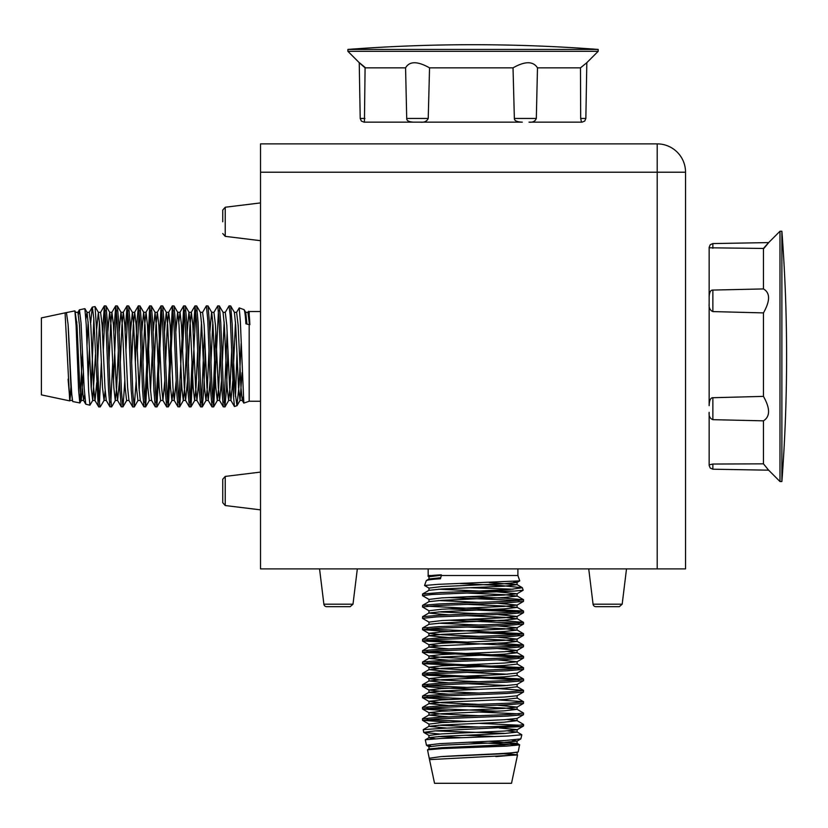 <?xml version="1.0" encoding="UTF-8"?>
<svg xmlns="http://www.w3.org/2000/svg" width="828" height="828" viewBox="0 0 828 828"><rect width="100%" height="100%" fill="white"/><g stroke="black" fill="none" stroke-linecap="round" stroke-linejoin="round"><path stroke-width="1.24" d="M619.365 606.676L595.881 606.676A2.836 2.836 0 0 1 593.065 604.192L622.18 604.192L619.365 606.676L595.881 606.676M350.182 606.676L326.698 606.676A2.836 2.836 0 0 1 323.883 604.192L352.997 604.192L350.182 606.676L326.698 606.676M222.742 490.973L222.742 502.72L222.742 479.236L225.226 476.421L225.226 505.535L222.742 502.72M222.742 221.8L222.742 210.053L225.226 207.238L225.226 236.353L222.742 233.537M319.556 568.898L323.883 604.192M588.729 568.898L593.065 604.192M260.52 172.214L260.52 568.898L657.204 568.898L657.204 172.214L260.52 172.214L260.52 143.875L657.204 143.875A28.338 28.338 0 0 1 685.543 172.214L685.543 568.898L657.204 568.898M709.151 297.2C709.337 292.325 710.569 289.945 712.867 290.069L763.457 288.931L763.457 248.452L709.151 247.789L709.151 405.668C709.337 400.328 710.569 397.678 712.867 397.719L763.457 396.384L763.457 312.901L712.867 311.587C709.989 310.303 708.747 307.705 709.151 303.772M709.151 464.85L712.867 464.042L763.457 463.835L763.457 420.841L712.867 419.672C709.989 418.575 708.747 416.142 709.151 412.365L709.151 464.984M709.151 455.555L709.151 412.365M763.457 248.452C770.257 240.658 770.257 240.824 763.457 248.938M781.88 481.534A1660.523 1660.523 0 0 0 781.88 231.24L781.88 481.534L779.986 481.534L779.986 231.24L768.57 242.666M779.986 481.534L768.643 470.18L712.867 469.207L712.867 464.042M763.457 312.901C770.257 300.812 770.257 292.833 763.457 288.931M763.457 396.384C770.257 408.39 770.257 416.546 763.457 420.841M763.457 463.835L768.57 470.107M413.845 122.151C408.97 121.975 406.589 120.733 406.714 118.445L405.575 67.844L365.086 67.844L364.434 122.151L522.313 122.151C516.972 121.975 514.323 120.733 514.364 118.445L513.029 67.844L429.546 67.844L428.231 118.445C426.948 121.323 424.34 122.554 420.417 122.151M581.494 122.151L580.687 118.445L580.48 67.844L537.486 67.844L536.316 118.445C535.219 121.323 532.787 122.554 529.009 122.151L581.629 122.151M572.2 122.151L529.009 122.151M365.086 67.844C357.303 61.055 357.468 61.055 365.572 67.844M598.178 49.432A1660.523 1660.523 0 0 0 347.884 49.432L598.178 49.432L598.178 51.315L347.884 51.315L359.311 62.742M598.178 51.315L586.824 62.669L585.851 118.445L580.687 118.445M429.546 67.844C417.457 61.055 409.467 61.055 405.575 67.844M513.029 67.844C525.035 61.055 533.18 61.055 537.486 67.844M580.48 67.844L586.752 62.742M248.586 311.307L249.187 311.525L249.187 315.095L248.586 311.307L247.934 312.332L249.445 324.659M239.22 307.892L244.125 309.682C244.871 311.421 245.461 316.13 245.916 323.82L249.187 324.659L249.187 401.249L243.815 403.112L240.358 321.678L239.22 307.892L236.601 312.332L238.133 325.166L240.969 387.607L242.262 400.441L243.111 397.026M247.934 312.332L245.719 312.332L244.125 309.682M96.586 329.989L98.377 312.332L99.681 325.166L102.506 387.607L104.049 400.441L100.25 406.921L98.729 406.921L98.066 403.588L98.066 374.432L96.565 329.327L95.054 306.588L92.363 307.074L93.812 318.511L98.066 403.588M100.25 406.921C99.526 405.844 98.801 395.018 98.066 374.432M90.676 323.034L92.239 307.188L89.258 312.332L90.801 325.166L93.626 387.607L94.93 400.441L98.729 406.921M108.965 362.654L110.631 325.166L111.925 312.332L113.467 325.166L116.293 387.607L117.597 400.441L115.382 400.441L111.687 406.827L109.958 406.827L108.572 390.505L105.787 320.177L104.4 305.853L106.015 305.946L109.71 312.332L111.014 325.166L113.84 387.607L115.258 400.545L116.676 387.607L118.342 350.12M111.583 406.921L110.186 392.658L107.402 322.309L106.015 305.946M105.156 310.252L103.293 350.12M99.484 402.522L101.337 362.643M102.475 331.883L104.4 305.853M124.831 380.89L123.02 406.827L121.292 406.827L119.905 390.474L117.121 320.157L115.734 305.853L117.348 305.946L121.043 312.332L122.347 325.166L125.173 387.607L126.591 400.545L128.93 400.441L132.728 406.921L134.25 406.921L132.853 392.658L130.079 322.309L128.682 305.946L127.057 305.853L128.454 320.074L131.228 390.454L132.625 406.827M122.917 406.921L121.519 392.658L118.746 322.309L117.348 305.946M116.489 310.252L113.498 380.89M110.817 402.522L112.68 362.654M113.809 331.883L115.734 305.853M127.822 310.252L125.959 350.12M125.142 331.883L127.057 305.853M150.489 310.252L145.687 406.827L143.958 406.827L142.571 390.454L139.787 320.084L138.39 305.853L140.015 305.946L143.71 312.332L145.014 325.166L147.839 387.607L149.257 400.545L151.596 400.441L155.291 406.827L156.916 406.921L155.519 392.638L152.745 322.289L151.348 305.946L149.733 305.853L151.12 320.094L153.904 390.464L155.291 406.827M145.583 406.921L144.186 392.638L141.412 322.289L140.015 305.946M139.156 310.252L137.293 350.12M136.165 380.89L134.25 406.921M135.347 362.654L136.817 324.1L138.39 305.853M144.817 402.522L149.733 305.853M173.155 310.252L168.353 406.827L166.728 406.921L165.238 390.474L162.454 320.115L161.067 305.853L162.692 305.946L166.376 312.332L167.68 325.166L170.516 387.607L171.924 400.545L173.155 390.816M168.25 406.921L166.863 392.638L164.079 322.289L162.692 305.946M161.822 310.252L156.916 406.921M156.15 402.522L161.067 305.853M181.498 380.89L179.686 406.827L177.958 406.827L176.571 390.474L173.787 320.125L172.4 305.853L174.025 305.946L177.72 312.332L179.014 325.166L181.849 387.607L183.267 400.545L184.675 387.607L186.341 350.14M179.583 406.921L178.196 392.648L175.412 322.289L174.025 305.946M167.494 402.522L172.4 305.853M195.822 310.252L191.02 406.827L189.395 406.921L187.904 390.474L185.12 320.125L183.733 305.853L185.358 305.946L189.053 312.332L190.347 325.166L193.183 387.607L194.601 400.545L196.008 387.607L197.675 350.151M190.916 406.921L189.529 392.648L186.745 322.299L185.358 305.946M184.489 310.252L182.636 350.151M178.827 402.522L183.733 305.853M205.303 350.12L203.823 388.674L202.353 406.827L200.728 406.921L199.237 390.485L196.453 320.136L195.066 305.853L196.691 305.946L200.386 312.332L201.68 325.166L204.516 387.607L205.934 400.545L207.352 387.607L209.008 350.151M202.249 406.921L200.862 392.648L198.078 322.299L196.691 305.946M190.161 402.522L192.013 362.623M193.152 331.883L195.066 305.853M218.488 310.252L213.686 406.827L212.061 406.921L210.571 390.495L207.787 320.157L206.4 305.853L208.025 305.946L211.72 312.332L213.013 325.166L215.849 387.607L217.267 400.545L218.685 387.607L220.351 350.13M213.583 406.921L212.196 392.648L209.412 322.299L208.025 305.946M201.494 402.522L204.485 331.883M227.969 350.12L226.499 388.674L224.916 406.921L223.291 406.827L221.904 390.495L219.12 320.167L217.733 305.853L219.358 305.946L223.053 312.332L224.347 325.166L227.182 387.607L228.6 400.545L230.018 387.607L231.685 350.12M224.916 406.921L223.529 392.648L220.745 322.299L219.358 305.946M212.827 402.522L215.818 331.883M221.48 380.89L219.596 400.441L218.302 387.607L215.466 325.166L213.934 312.332L217.733 305.853M82.489 352.024L79.912 402.957L72.978 401.58C71.374 403.474 69.728 349.209 68.072 324.234L70.96 387.607L72.533 400.369M79.819 403.039L78.588 389.874L76.114 325.818L74.872 310.883L66.426 312.58L68.072 324.234M71.156 384.513L69.718 400.887L41.4 394.873L41.4 317.9L66.426 312.58M69.718 400.887L65.07 312.87M68.072 379.193L69.925 400.545L72.264 400.441L72.978 401.58M85.936 318.625L87.043 312.332L88.337 325.166L91.173 387.607L92.715 400.441L89.91 405.182L85.77 404.209L84.208 388.777L81.051 323.055L79.436 309.817L84.87 308.658M89.91 405.182L88.689 391.499L86.215 324.369L84.87 308.668M76.818 342.875L77.366 331.997M78.567 314.102L79.436 309.817M88.151 378.458L89.445 348.671M93.823 318.697L91.256 389.098M224.16 402.522L227.151 331.883M232.813 380.89L230.929 400.441L229.635 387.607L226.8 325.166L225.268 312.332L229.066 305.853L230.215 315.623L233.62 397.678L234.448 406.517L236.953 405.699L235.276 393.466L233.62 362.146L233.62 397.678M233.62 362.146L232.15 323.883L230.691 305.946L229.066 305.853M241.155 343.454L239.106 384.803L236.953 405.699M235.494 396.508L236.974 353.235M260.52 401.249L249.187 401.249M249.187 324.659L249.88 324.659A44.929 1.708 -90.9 0 0 249.187 315.095M427.952 576.102L428.169 575.512L431.74 575.512L427.952 576.102L428.976 576.764L441.303 575.253M424.536 585.468L426.327 580.573C428.066 579.828 432.775 579.227 440.465 578.772L441.303 575.512L517.893 575.512L519.756 580.883L438.322 584.33L424.536 585.468L428.976 588.097L441.81 586.555L504.252 583.73L517.086 582.426L513.67 581.587M428.976 576.764L428.976 578.979L426.327 580.573M446.623 728.102L428.976 726.311L441.81 725.017L504.252 722.182L517.086 720.65L523.565 724.448L523.565 725.97L520.232 726.622L491.076 726.622L445.971 728.133L423.232 729.634L423.719 732.335L435.155 730.886L520.232 726.622M523.565 724.448C522.489 725.173 511.663 725.897 491.076 726.622M439.678 734.022L423.832 732.459L428.976 735.43L441.81 733.898L504.252 731.062L517.086 729.768L523.565 725.97M448.528 716.862L428.873 715.102L441.81 713.684L504.252 710.848L517.086 709.317L523.472 713.011L523.472 714.74L507.15 716.127L436.822 718.911L422.497 720.298L422.497 718.787M523.565 713.115L509.303 714.502L438.943 717.286L422.497 718.776M426.896 719.542L466.764 721.395M519.166 725.204L479.288 723.351M448.528 722.213L422.497 720.298M497.535 699.867L523.472 701.678L523.472 703.407L507.119 704.794L436.801 707.578L422.497 708.965L422.497 707.454M523.565 701.782L509.303 703.169L438.954 705.953L422.497 707.443M426.896 708.209L497.535 711.2M519.166 713.871L479.298 712.018M448.528 710.879L422.497 708.965M497.535 688.534L523.472 690.345L523.472 692.073L507.098 693.46L436.718 696.245L422.497 697.631L422.59 696.006L428.976 692.311L441.81 691.018L504.252 688.182L517.189 686.764L517.086 684.435L523.565 680.637L523.565 679.115L509.282 680.502L438.933 683.286L422.497 684.787M523.565 690.448L509.303 691.835L438.954 694.62L422.59 696.006M426.896 696.876L466.764 698.728M448.528 699.546L422.497 697.631M426.896 685.543L466.764 687.395M479.298 689.351L440.744 687.871L422.497 686.298L436.729 684.911L507.098 682.127L523.472 680.74M426.896 662.876L523.472 667.678L523.565 669.303L507.109 670.794L436.739 673.578L422.497 674.965L422.497 673.443M523.565 667.782L509.282 669.169L438.933 671.953L422.497 673.454M426.896 674.209L523.565 679.115M519.166 679.871L422.497 674.965M426.896 651.543L523.472 656.345L523.565 657.96L507.119 659.461L436.76 662.245L422.497 663.632L422.59 662.007L428.976 658.312L441.81 657.018L504.252 654.182L517.189 652.764L507.46 651.543M523.565 656.449L509.282 657.836L438.933 660.62L422.59 662.007M519.166 668.538L422.497 663.632M497.535 643.201L523.472 645.012L523.472 646.73L507.119 648.127L436.77 650.911L422.497 652.298L422.59 650.673L428.976 646.978L441.81 645.685L504.252 642.849L517.189 641.431L504.252 640.013L466.785 638.347M523.565 645.115L509.292 646.502L438.933 649.287L422.59 650.673M519.166 657.204L422.497 652.298M426.896 628.866L523.472 633.679L523.565 635.293L507.119 636.794L436.77 639.578L422.497 640.965L422.59 639.34L428.976 635.645L441.81 634.351L504.252 631.516L517.189 630.098L504.252 628.68L466.795 627.013M523.565 633.782L509.292 635.169L438.943 637.953L422.59 639.34M426.896 640.21L466.795 642.062M519.166 645.871L422.497 640.965M466.764 619.396L505.318 620.865L523.472 622.345L523.565 623.96L507.129 625.461L436.78 628.245L422.497 629.632L422.59 628.007L428.976 624.312L441.81 623.018L504.252 620.182L517.189 618.764L504.252 617.346L466.795 615.68M523.565 622.449L509.292 623.836L438.943 626.62L422.59 628.007M519.166 634.538L479.267 632.685M448.528 631.547L422.497 629.632M426.896 606.199L523.472 611.012L523.565 612.627L507.14 614.128L436.801 616.901L422.497 618.299L422.59 616.674L428.976 612.979L441.81 611.685L504.252 608.849L517.189 607.431L504.252 606.013L466.775 604.347M523.565 611.116L509.292 612.503L438.943 615.287L422.59 616.674M519.166 623.205L448.528 620.213M466.764 596.729L505.318 598.199L523.565 599.772L523.472 601.397L507.14 602.794L436.811 605.568L422.497 606.955L422.59 605.34L428.976 601.645L441.81 600.341L504.252 597.516L517.189 596.098L504.252 594.68L466.764 593.014M523.565 599.772L509.292 601.169L438.943 603.954L422.59 605.34M519.166 611.871L448.528 608.88M497.535 603.208L517.086 605.092L504.252 606.396L441.81 609.222L428.976 610.764L422.497 606.955M468.669 742.209L519.601 744.776L518.224 751.71C520.119 753.325 465.853 754.97 440.879 756.616L504.252 753.728L517.014 752.166M519.684 744.879L506.519 746.111L442.462 748.574L427.527 749.816L429.225 758.262L440.879 756.616M501.157 753.542L517.531 754.97L511.518 783.298L434.545 783.298L429.225 758.262M517.531 754.97L429.515 759.628M495.837 756.616L517.189 754.774L517.086 752.435L518.224 751.71M499.253 727.967L517.189 729.644L517.086 731.983L521.826 734.778L520.853 738.918L505.422 740.48L439.699 743.647L426.461 745.252L425.302 739.828L428.976 737.655L441.81 736.351L504.252 733.515L517.189 732.107L507.46 730.876M521.826 734.778L508.144 736.009L441.013 738.483L425.385 739.735M459.519 747.881L448.641 747.332M430.746 746.131L426.461 745.252M495.103 736.537L465.315 735.243M435.342 730.876L505.742 733.432M519.166 600.538L448.528 597.547M497.535 591.875L517.086 593.759L504.252 595.063L441.81 597.888L428.976 599.431L422.497 595.632L432.268 594.483L514.323 591.078L523.161 590.24L522.344 587.745L510.11 589.422L478.791 591.078L514.323 591.078M478.791 591.078L440.527 592.537L422.59 594.007L422.497 595.632M460.099 583.533L501.447 585.593L522.344 587.745M513.153 589.205L469.88 587.725M517.893 568.898L517.893 575.512M441.303 575.512L441.303 574.818A44.929 1.708 179.1 0 0 431.74 575.512M685.543 172.214A28.338 28.338 0 0 0 657.204 143.875L657.204 172.214L685.543 172.214M712.867 290.069L712.867 311.587M712.867 248.296L712.867 243.567L710.258 244.674L709.151 247.344M712.867 419.672L712.867 397.719M406.714 118.445L428.231 118.445M364.941 118.445L360.211 118.445L361.318 121.054L363.989 122.151M536.316 118.445L514.364 118.445M76.331 330.755L76.818 321.957M79.312 309.941L77.925 312.332L79.457 325.166L82.293 387.607L83.597 400.441L84.611 395.173M87.012 344.997L88.151 321.957M95.51 354.312L92.715 400.441L95.044 400.545L96.721 382.608M97.652 361.991L99.484 321.957M104.287 305.946L100.592 312.332L102.134 325.166L104.959 387.607L106.263 400.441L109.958 406.827M121.292 406.827L117.597 400.441L119.48 380.89M120.298 362.654L121.964 325.166L123.382 312.228L124.8 325.166L127.626 387.607L128.93 400.441M131.631 362.654L133.298 325.166L134.716 312.228L136.134 325.166L138.969 387.607L140.263 400.441L143.958 406.827M142.965 362.654L144.631 325.166L146.049 312.228L147.467 325.166L150.303 387.607L151.596 400.441M154.298 362.643L155.964 325.166L157.382 312.228L158.8 325.166L161.636 387.607L162.93 400.441L164.813 380.89M165.631 362.623L167.297 325.166L168.715 312.228L170.133 325.166L172.969 387.607L174.263 400.441L176.147 380.89M178.827 321.957L180.049 312.228L181.467 325.166L184.302 387.607L185.596 400.441L187.48 380.89M188.298 362.633L189.964 325.166L191.382 312.228L192.8 325.166L195.636 387.607L196.929 400.441L198.813 380.89M199.631 362.654L201.494 321.957M206.296 305.946L202.601 312.332L204.133 325.166L206.969 387.607L208.263 400.441L210.146 380.89M210.964 362.654L212.827 321.957M222.297 362.654L224.16 321.957M233.641 362.602L235.494 321.957M69.831 400.814L71.343 387.649M75.276 312.953L77.004 325.166L79.84 387.607L81.258 400.545L83.4 372.921M106.263 400.441L104.049 400.441L105.156 390.816M107.826 331.883L109.596 312.228L111.925 312.332L115.62 305.946M119.16 331.883L120.929 312.228L123.258 312.332L126.953 305.946M130.493 331.883L132.376 312.332L133.681 325.166L136.506 387.607L137.924 400.545L140.263 400.441M139.156 390.816L141.008 350.12M141.826 331.883L143.596 312.228L145.925 312.332L149.63 305.946M150.489 390.816L152.342 350.12M153.159 331.883L155.043 312.332L156.347 325.166L159.183 387.607L160.591 400.545L162.93 400.441L166.625 406.827M164.493 331.883L166.262 312.228L168.601 312.332L172.296 305.946M175.826 331.883L177.596 312.228L179.935 312.332L183.63 305.946M187.169 331.883L188.929 312.228L191.268 312.332L194.963 305.946M209.836 331.883L211.595 312.228L213.934 312.332M236.601 312.332L234.386 312.332L235.68 325.166L238.516 387.607L240.048 400.441L242.087 372.683M245.719 312.332L246.951 324.09M447.399 748.357L438.602 747.881M426.586 745.386L428.976 746.773L441.81 745.231L504.252 742.395L517.086 741.101L511.818 740.077M461.641 737.686L438.602 736.537M478.636 727.036L438.602 725.204M422.59 720.401L428.976 724.096L441.81 722.565L504.252 719.729L517.086 718.435L523.472 714.74M479.298 715.734L441.81 714.067L428.873 712.649L441.81 711.231L504.252 708.395L517.086 707.102L497.535 705.218M479.298 704.4L441.81 702.734L428.873 701.316L441.81 699.898L504.252 697.062L517.086 695.768L523.472 692.073M479.298 693.067L441.81 691.401L428.873 689.983L441.81 688.565L504.252 685.729L517.086 684.435M479.298 681.734L441.81 680.067L428.873 678.649L441.81 677.232L504.252 674.396L517.086 673.102L523.472 669.407M479.288 670.39L441.81 668.724L428.873 667.316L441.81 665.898L504.252 663.062L517.086 661.769L497.535 659.885M479.267 659.057L441.81 657.391L428.873 655.983L441.81 654.565L504.252 651.729L517.086 650.435L497.535 648.541M438.602 645.871L428.873 644.639L441.81 643.232L504.252 640.396L517.086 639.092L497.535 637.208M479.277 636.39L441.81 634.724L428.873 633.306L441.81 631.899L504.252 629.063L517.086 627.759L497.535 625.875M479.298 625.057L438.602 623.205M422.59 618.402L428.976 622.097L441.81 620.565L504.252 617.729L517.086 616.425L497.535 614.542M479.298 613.724L438.602 611.871M479.298 602.391L438.602 600.538M479.246 591.057L438.602 589.205M517.459 754.867L504.293 753.356M429.597 749.423L428.976 748.988L441.81 747.684L504.252 744.848L517.189 743.44L489.565 741.298M435.269 738.762L428.873 737.769L428.976 735.43M517.086 718.435L517.086 720.65L507.46 719.542M523.472 703.407L517.086 707.102L517.086 709.317L504.252 708.023L466.764 706.346M448.528 705.528L428.976 703.645L441.81 702.351L504.252 699.515L517.189 698.097L517.086 695.768M448.528 694.195L428.873 692.436L428.976 690.097L422.59 686.402M507.46 685.543L466.764 683.68M448.528 682.862L428.976 680.978L441.81 679.684L504.252 676.849L517.189 675.431L517.086 673.102M507.46 674.209L466.764 672.346M448.528 671.529L428.976 669.645L441.81 668.351L504.252 665.515L517.189 664.097L517.086 661.769L523.472 658.063M448.528 660.195L428.873 658.436L428.976 656.097L422.59 652.402M448.528 648.862L428.873 647.103L428.976 644.764L422.59 641.069M448.528 637.529L428.873 635.769L428.976 633.43L422.59 629.735M448.528 614.862L428.873 613.093L428.976 610.764M428.976 588.097L428.976 590.312L441.81 589.008L504.252 586.183L517.086 584.64L489.327 582.612M428.976 578.979L440.734 577.737M225.226 236.353L260.52 240.689M225.226 207.238L260.52 202.912M225.226 505.535L260.52 509.862M225.226 476.421L260.52 472.084M352.997 604.192L357.334 568.898M622.18 604.192L626.506 568.898M712.867 469.207L710.258 468.099L709.151 465.429M712.867 243.567L768.643 242.594M781.88 231.24L779.986 231.24M585.851 118.445L584.744 121.054L582.074 122.151M360.211 118.445L359.238 62.669M347.884 49.432L347.884 51.315M249.187 311.525L260.52 311.525M79.912 402.957L81.382 400.441L83.597 400.441L85.77 404.209M128.682 305.946L132.376 312.332L134.591 312.332L138.286 305.946M151.348 305.946L155.043 312.332L157.258 312.332L160.963 305.946M168.353 406.827L172.048 400.441L174.263 400.441L177.958 406.827M179.686 406.827L183.381 400.441L185.596 400.441L189.291 406.827M191.02 406.827L194.715 400.441L196.929 400.441L200.624 406.827M202.353 406.827L206.048 400.441L208.263 400.441L211.958 406.827M213.686 406.827L217.381 400.441L219.596 400.441L223.291 406.827M225.019 406.827L228.714 400.441L230.929 400.441L234.448 406.517M237.087 405.565L240.048 400.441L242.262 400.441L243.815 403.112M77.925 312.332L75.71 312.332L74.872 310.893M89.258 312.332L87.043 312.332L84.963 308.74M100.592 312.332L98.377 312.332L95.054 306.588M202.601 312.332L200.386 312.332M225.268 312.332L223.053 312.332M230.691 305.946L234.386 312.332M157.02 406.827L160.715 400.441M145.687 406.827L149.382 400.441M134.353 406.827L138.048 400.441M123.02 406.827L126.715 400.441M422.497 686.298L422.497 684.777M428.169 575.512L428.169 568.898M519.601 744.776L517.086 743.316L517.086 741.101L520.853 738.918M422.59 718.683L428.976 714.978L428.976 712.763L422.59 709.068M422.59 707.34L428.976 703.645L428.976 701.43L422.59 697.735M422.59 684.673L428.976 680.978L428.976 678.763L422.59 675.068M422.59 673.34L428.976 669.645L428.976 667.43L422.59 663.735M523.472 656.345L517.086 652.65L517.086 650.435L523.472 646.73M523.472 645.012L517.086 641.317L517.086 639.092L523.472 635.397M523.472 633.679L517.086 629.973L517.086 627.759L523.472 624.064M523.472 622.345L517.086 618.64L517.086 616.425L523.472 612.73M523.472 611.012L517.086 607.307L517.086 605.092L523.472 601.397M523.472 599.669L517.086 595.974L517.086 593.759L523.161 590.24M522.199 587.611L517.086 584.64L517.086 582.426L519.756 580.883M428.976 746.773L428.976 748.988L427.538 749.816M428.976 724.096L428.976 726.311L423.232 729.644M428.976 622.097L428.976 624.312M428.976 599.431L428.976 601.645M422.59 594.007L428.976 590.312M523.472 667.678L517.086 663.984M523.472 679.012L517.086 675.317M523.472 690.345L517.086 686.65M523.472 701.678L517.086 697.983"/></g></svg>
